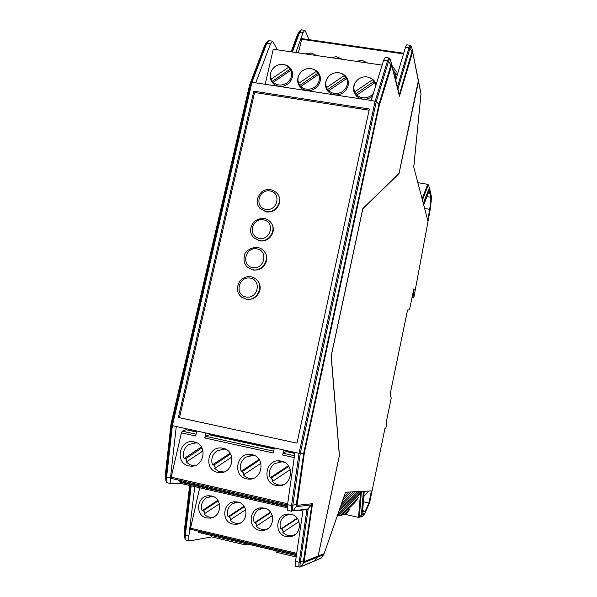 <?xml version="1.0" encoding="UTF-8"?>
<svg xmlns="http://www.w3.org/2000/svg" width="597" height="597" viewBox="0 0 597 597"><rect width="100%" height="100%" fill="white"/><g stroke="black" fill="none" stroke-linecap="round" stroke-linejoin="round"><path stroke-width="0.9" d="M259.658 208.099L266.158 211.965C272.926 212.465 277.396 209.45 279.553 202.928C280.224 199.659 279.612 196.726 277.724 194.115L277.418 193.712C283.582 201.077 275.396 213.741 265.837 211.584L259.658 208.099C255.792 203.331 256.374 198.017 261.396 192.167C264.12 189.361 271.986 187.54 277.418 193.712M296.97 443.138L369.364 109.035L253.807 91.207L178.384 417.46L296.97 443.138L179.466 417.691L254.598 92.49L369.118 110.176M253.613 237.569L259.613 240.889C266.396 241.419 270.881 238.404 273.053 231.837C273.762 228.255 273.001 225.106 270.762 222.375L270.448 222.009C277.381 229.255 269.21 242.852 259.285 240.546L253.613 237.569C249.359 232.912 249.613 227.517 254.367 221.383C260.852 217.226 266.21 217.435 270.448 222.009M247.621 267.269L253.024 270.008C259.822 270.575 264.314 267.553 266.501 260.941C267.262 257.008 266.322 253.628 263.665 250.8L263.337 250.471C271.135 257.516 263.031 272.18 252.68 269.71L247.621 267.269C244.277 264.434 243.278 260.382 244.606 255.106C244.33 251.046 256.329 243.151 263.337 250.471M241.703 297.187L246.382 299.328C253.203 299.933 257.71 296.91 259.904 290.254C260.717 285.911 259.553 282.291 256.404 279.396L256.068 279.112C264.837 285.829 256.859 301.724 246.031 299.075L241.703 297.187C236.613 293.157 236.069 287.657 240.061 280.694C245.546 275.792 250.882 275.262 256.068 279.112M196.592 431.847L186.1 429.728L196.555 432.012M209.398 433.75L209.301 434.623L274.142 448.787M286.306 450.541L286.112 451.578L283.321 453.295L282.635 455.048L283.739 449.981M294.836 453.31L286.194 451.422M185.891 429.803L186.018 428.646M342.753 514.517L345.85 514.502L358.543 517.39L362.08 516.636L364.633 513.905L369.655 502.48L384.975 428.37L385.692 428.728L386.707 423.818L386.901 421.825L386.393 421.534L391.236 398.095L390.199 393.848L407.55 310.03L409.482 309.858L413.825 288.866L414.146 289.62L413.691 289.538M423.28 203.346L429.422 187.794L423.512 204.226L417.855 182.682L427.728 184.316L428.325 184.824L422.43 200.107M418.407 80.505L399.012 173.466L362.834 208.547L331.141 356.021L339.365 455.571L318.119 556.053L314.38 561.068L318.164 556.038L324.119 553.658L345.514 492.234L350.909 491.958L342.976 499.652M420.93 93.49L418.46 81.67L399.005 173.682L362.834 208.793L331.231 355.879L339.432 455.421L318.164 556.038M418.46 81.67L418.46 80.737M369.655 502.48L364.633 513.905M426.87 196.622L430.691 197.197L429.176 190.764L423.698 204.95L427.758 220.427L429.661 209.301L424.616 208.45M430.691 197.197C431.004 199.182 430.661 203.211 429.661 209.301M362.595 512.032L365.058 511.525L362.573 510.92M362.58 512.032L364.23 491.286L371.401 490.921L368.894 503.062L365.058 511.525M412.228 296.605L413.02 296.746L413.572 297.948L414.072 296.366L430.295 209.137L431.601 197.361M420.937 94.371L413.751 167.041L417.855 182.682M364.282 514.435L361.379 515.092L361.954 514.077L363.879 491.301L350.909 491.958M413.02 296.746L414.146 289.62M358.775 497.234L354.506 502.943L341.984 515.271L339.954 515.674L358.775 497.234L357.267 496.883M344.171 514.838L349.596 509.502L348.185 509.166M355.118 491.749L340.909 505.584M339.842 508.644L357.342 491.637M338.462 515.33L339.954 515.674M362.901 491.353L337.201 516.218M359.095 491.547L338.932 511.256M337.924 514.144L361.2 491.435M341.85 502.89L353.26 491.838M345.566 492.234L324.119 553.658M343.947 496.868L348.932 492.062M345.85 514.502L349.596 509.502M368.64 491.062L363.789 496.532M363.349 501.756L368.894 503.062M385.692 428.728L384.938 428.571M314.828 560.74L321.231 558.061L324.014 554.091M363.372 491.331L361.379 515.092L359.319 517.159L362.454 516.412M429.333 187.503L428.325 184.824M358.909 517.39L359.319 517.159L361.312 492.913M321.231 558.061L314.425 561.053M296.164 556.941L276.351 552.247L275.627 550.68M244.054 543.203L244.927 544.792L247.837 544.098M244.927 544.792L211.696 536.912L210.659 535.293M309.03 39.648L305.38 31.029L304.754 30.343L301.388 29.865L299.649 32.201L292.433 52.014M277.389 49.812L272.635 41.178L270.523 43.82L255.74 82.841L371.222 100.468L383.617 60.237L385.177 57.454L389.043 58.013L387.505 60.797L383.617 60.237M395.699 80.177L405.49 47.26L406.773 44.812L410.273 45.305L409.005 47.76L405.49 47.26M295.858 52.514L303.03 32.678L304.754 30.343M194.764 486.63L188.861 536.024C188.548 538.972 188.794 540.598 189.607 540.919L211.696 536.912M294.963 452.429L287.515 504.674L291.545 505.592L299.045 453.317L172.384 425.668L171.585 425.355L171.018 424.086M371.222 100.468L376.297 101.587L300.276 453.451L304.343 453.063L297.075 505.316L312.507 503.711L304.149 561.643L318.119 556.053M270.523 43.82L266.799 43.275L251.941 82.259L255.74 82.841M176.287 426.527L170.458 477.981C170.123 481.428 170.473 483.354 171.511 483.757L167.682 482.876C166.63 482.473 166.272 480.548 166.6 477.1L170.458 477.981M171.511 483.757L182.391 483.801M299.455 567.098L295.657 566.247C295.149 566.001 295.105 564.381 295.515 561.404L303.052 509.928M287.515 504.674C287.053 508.166 287.15 510.077 287.799 510.39L291.799 511.308C291.164 510.995 291.075 509.092 291.545 505.592L296.328 504.293L303.724 453.205L378.931 104.43L376.297 101.587L388.55 61.409C389.348 58.916 389.945 58.245 390.341 59.379L389.043 58.013M178.384 417.46L179.466 417.691M254.598 92.49L253.807 91.207M391.707 64.245L399.453 96.207L391.707 65.379L379.334 105.184L378.931 104.43L390.886 64.961L388.55 61.409L387.505 60.797L375.192 101.08L299.045 453.317L300.276 453.451L292.784 505.577C292.329 509.017 292.44 510.786 293.112 510.875L307.365 509.36L312.507 503.711M167.682 482.876C166.608 482.674 165.973 481.697 165.787 479.951L165.354 474.488L170.973 424.258L249.718 84.64L251.053 82.468L265.889 43.596L266.434 42.394L268.919 40.648L266.799 43.275L265.889 43.596L264.284 46.499L249.621 85.072M251.941 82.259L251.053 82.468L171.585 425.355L165.832 476.637L166.6 477.1L172.384 425.668L251.941 82.259M257.188 525.569L255.516 522.636L254.277 522.83C252.695 517.524 254.053 513.219 258.359 509.905L262.874 508.286L265.031 508.308M238.681 502.264L236.979 502.234L232.158 503.875C227.882 507.174 226.517 511.457 228.069 516.733L244.009 506.196M292.731 535.979L289.06 535.673M290.97 514.226C302.022 516.166 302.246 534.278 291.187 536.494L286.157 536.539C274.478 534.39 275.336 515.121 287.105 514.062L290.97 514.226M295.291 534.449L292.769 535.457C288.903 536.27 285.575 535.233 282.791 532.345L299 521.666M283.62 531.793L281.851 528.763L280.747 528.987C279.127 523.651 280.478 519.323 284.814 515.995L288.941 514.42L291.635 514.405M294.522 535.016L292.769 535.457M262.546 529.472L265.546 529.852M259.382 530.278L263.807 530.352C275.172 528.703 275.493 510.069 264.24 508.092L260.859 507.875C248.904 508.457 247.568 528.099 259.382 530.278M232.867 524.076C220.972 521.882 222.711 501.965 234.763 501.771L237.77 502.01C249.158 504.01 248.374 523.047 236.793 524.226L232.867 524.076M236.755 501.831L234.434 502.749M229.27 516.584L230.838 519.517M236.293 523.338L238.74 523.741M219.435 503.793L204.055 513.98C206.346 516.45 209.144 517.539 212.457 517.248L213.763 517.009M212.577 496.286L206.211 497.898C201.95 501.181 200.585 505.443 202.099 510.689L203.584 510.554L205.084 513.293M211.025 495.883L209.122 496.577M203.465 510.569L204.935 513.39M210.293 517.256L212.271 517.651M211.547 495.995L208.86 495.741C196.749 495.614 194.659 515.726 206.607 517.935L210.129 518.136C221.845 517.338 223.039 498.01 211.547 495.995M255.516 522.636L270.754 512.584M254.277 522.83L270.448 512.166M245.71 509.696L230.046 520.039C232.472 522.629 235.419 523.711 238.89 523.293L240.554 522.89M231.017 519.405L229.427 516.569L228.069 516.733M283.388 531.949L281.62 528.808M285.418 515.621L288.717 513.957M262.658 507.853L259.874 509.077M255.315 522.666L256.986 525.703M267.725 528.726L265.65 529.367C261.993 529.957 258.874 528.882 256.292 526.158L272.232 515.651M198.107 532.323L296.366 555.598L198.107 532.323L198.137 531.054M190.577 529.263L296.545 554.337L190.577 529.263L190.547 528.211L296.702 553.307M297.149 518.189L280.747 528.987M281.851 528.763L297.396 518.524M229.427 516.569L244.36 506.704M202.099 510.689L217.815 500.286M199.719 487.756L190.547 528.211M288.941 514.42L290.717 514.174M203.584 510.554L218.203 500.876M244.248 474.324L242.591 471.369L241.166 471.302C239.442 465.533 240.942 460.832 245.665 457.183L253.076 455.399L255.173 455.862M226.032 449.407L224.45 449.071L216.987 450.839C212.293 454.466 210.786 459.145 212.472 464.876L230.106 453.168M281.306 461.108C295.03 463.436 292.597 486.339 278.635 485.771L275.993 485.488C261.486 482.846 265.538 458.668 280.06 460.906L281.306 461.108M280.463 485.622L276.814 484.413M283.433 484.719L280.642 485.092C277.396 485.04 274.65 483.816 272.404 481.428L290.261 469.615M273.195 480.898L271.441 477.831L270.165 477.794C268.396 471.988 269.889 467.257 274.65 463.593L281.971 461.787L284.702 462.436M282.545 485.077L280.642 485.092M246.621 478.876L248.904 479.16C262.904 480.1 265.762 456.989 251.994 454.645L250.912 454.459C236.472 452.056 232.173 476.249 246.621 478.876M248.098 478.003L250.979 479.018M224.263 448.616L221.897 449.048M213.86 464.966L215.383 467.966M219.629 471.63L221.883 472.473M217.562 472.339C203.189 469.72 207.704 445.549 222.032 448.086L222.987 448.257C236.755 450.601 233.554 473.839 219.569 472.608L217.562 472.339M203.032 450.884L186.197 462.078L190.018 464.824L194.622 465.638M197.241 443.041L196.1 442.817L188.607 444.564C183.936 448.175 182.428 452.824 184.077 458.518L185.801 458.66L187.249 461.384M195.876 442.407L194.032 442.735M185.66 458.645L187.07 461.496M191.406 465.302L193.144 465.988M194.286 441.929L193.435 441.773C179.212 439.138 174.525 463.265 188.809 465.869L190.6 466.123C204.532 467.585 208.032 444.28 194.286 441.929M242.591 471.369L259.546 460.138M241.166 471.302L259.083 459.429M231.808 457.063L214.636 468.458L218.599 471.272L223.771 472.003M215.599 467.817L214.047 464.981L212.472 464.876M272.911 481.092L271.15 477.816M278.098 462.063L280.732 461.354L283.336 461.929M281.836 461.242L280.732 461.354M252.919 454.892L249.934 455.481M242.352 471.361L243.994 474.496M253.359 478.376L251.21 478.54C248.113 478.406 245.494 477.197 243.367 474.913L260.882 463.309M180.085 483.272L287.232 507.763L180.085 483.272L180.025 482.107L180.16 481.525L287.351 505.995M287.799 502.689L287.485 504.868M205.928 432.997L204.793 437.982L205.599 436.28L209.204 434.773L274.105 448.951M171.264 478.406L287.485 504.913L171.264 478.406L171.197 477.197L287.575 503.719M225.681 449.213L223.412 448.713M196.786 430.997L195.644 435.974L181.413 432.855L171.197 477.197M288.366 465.757L270.165 477.794M271.441 477.831L288.784 466.361M214.047 464.981L230.606 453.989M186.1 429.728L182.249 431.168L181.413 432.855M184.077 458.518L201.428 446.974M274.329 447.922L273.217 452.981L204.793 437.982M286.112 451.578L294.806 453.481M283.859 461.988L281.971 461.787M254.471 455.563L251.919 455.004M177.869 479.913L180.16 481.525M185.801 458.66L201.965 447.907M196.943 442.884L195.197 442.496M396.401 74.692L395.93 73.356L394.274 74.476M395.438 73.685L394.401 72.528L393.871 72.886M393.371 70.879L393.901 70.521L393.117 69.864M394.401 72.528L393.901 70.521M395.684 73.521L394.326 72.222M382.192 64.872L381.759 65.058M395.251 78.386L396.184 71.379L392.065 65.655M356.013 61.297L362.215 60.401L367.655 62.998M305.231 53.879L311.335 52.984L316.664 55.551M342.044 59.26L336.656 56.67L330.507 57.573M301.858 38.686L298.366 52.879M354.655 91.856L372.707 79.625C368.453 76.17 363.819 75.901 358.819 78.826C354.469 82.17 353.006 86.326 354.431 91.289L357.073 96.535M374.498 83.058L373.371 81.789L355.416 93.96M373.371 81.789L372.707 79.625M375.722 85.856L374.931 82.767L356.864 95.013C361.103 98.498 365.745 98.774 370.774 95.848L373.394 93.416M357.551 96.923L356.864 95.013M288.806 67.133L271.098 79.192C269.434 74.155 270.837 69.879 275.314 66.371C280.209 63.491 284.709 63.737 288.806 67.133L289.903 69.334L272.292 81.326L271.098 79.192M289.903 69.334L290.784 70.312M291.508 71.386L290.926 70.215C292.62 75.267 291.217 79.558 286.717 83.08C281.791 85.968 277.284 85.707 273.202 82.289L290.926 70.215M273.202 82.289L274.381 84.408L272.292 81.326M291.776 71.886L292.634 73.834M382.117 65.11L273.254 49.215L265.195 84.281M344.462 75.416L326.522 87.587C324.783 82.49 326.178 78.17 330.701 74.632C335.671 71.722 340.26 71.983 344.462 75.416L345.275 77.595L327.432 89.707L326.522 87.595M345.275 77.595L346.312 78.767M327.432 89.707L329.335 92.572M346.648 78.543L328.693 90.729C332.88 94.192 337.477 94.46 342.477 91.55C346.842 88.177 348.305 84.005 346.85 79.043L345.088 77.095M329.551 92.736L328.693 90.729M346.85 79.043L348.349 83.513M316.492 71.252L298.672 83.371C296.97 78.304 298.366 74.006 302.873 70.483C307.806 67.588 312.343 67.842 316.492 71.252L317.447 73.446L299.724 85.498L298.672 83.371M317.447 73.446L318.41 74.521M319.559 76.461L318.649 74.356L300.806 86.49L301.851 88.595L299.724 85.498M318.649 74.356C320.38 79.438 318.985 83.752 314.455 87.296C309.492 90.192 304.94 89.923 300.806 86.49M320.373 78.625L319.574 76.498M299.948 85.998L301.06 87.968M376.073 84.729L375.132 83.259M374.804 82.856L373.244 81.364M355.267 82.647C353.379 85.759 352.999 88.96 354.103 92.251C355.625 96.013 358.469 98.281 362.633 99.057C366.327 99.535 369.64 98.557 372.565 96.117M376.17 84.416C375.08 81.11 372.864 78.834 369.521 77.58M328.507 91.841L326.522 87.587M348.051 80.655L346.656 78.565M341.126 73.312C344.312 74.424 346.514 76.513 347.715 79.573C350.872 87.102 342.775 96.371 334.447 94.759C330.589 94.057 327.857 91.998 326.268 88.587C325.029 85.543 325.171 82.483 326.671 79.401M326.335 87.11L326.768 89.595M285.276 64.954C288.157 65.834 290.269 67.573 291.62 70.177C295.761 77.632 287.597 87.998 278.918 86.281C275.583 85.699 273.09 84.005 271.434 81.199C270.053 78.617 269.792 75.871 270.665 72.946M272.083 82.207L271.426 79.782M289.567 68.662L292.09 71.282M298.478 76.17C297.313 79.192 297.388 82.102 298.709 84.901C300.351 87.998 302.963 89.863 306.545 90.498C315.059 92.162 323.193 82.334 319.529 74.826C318.238 71.998 316.082 70.095 313.044 69.11M298.739 83.513L299.284 85.908M319.932 75.916L317.194 72.864M273.866 84.08L272.747 82.274M354.23 90.669L354.536 93.259M354.431 91.289L356.215 95.714M265.844 209.398C277.538 211.539 281.739 192.846 270.023 190.95C258.389 188.846 254.15 207.428 265.844 209.398M431.706 198.532L429.444 188.667M361.954 514.077L364.767 513.457M321.843 557.225L322.798 555.926M413.572 297.948L412.005 297.657L413.542 297.925M358.543 517.39L360.476 493.734M422.101 198.868L427.728 184.316M362.595 510.659L365.215 511.293M323.701 554.688L317.649 557.135M322.029 557.15L321.343 557.911M191.197 485.809L185.346 535.188L188.861 536.024M295.515 561.404L299.179 562.277L306.962 509.428M186.107 540.084L184.57 537.778L184.63 534.718L185.346 535.188C185.033 538.128 185.286 539.763 186.107 540.084L189.607 540.919M297.075 505.316L293.112 510.875L308.171 508.935L300.298 562.24C299.881 565.307 299.963 566.799 300.552 566.71L299.298 567.113C298.798 566.866 298.761 565.255 299.179 562.277L303.492 560.874L311.798 504.92L296.463 506.607L296.328 504.293L296.993 503.853M418.445 81.58L412.661 51.961L399.453 96.207M379.334 105.184L304.343 453.063M314.783 560.755L300.552 566.71L303.597 562.822L303.492 560.874L304.082 560.411M317.611 557.15L303.597 562.822L304.149 561.643M165.384 474.167L165.765 479.772M190.436 485.637L184.63 534.718L184.107 532.517L184.555 537.651M189.667 485.465L184.16 532.128M303.03 32.678L298.806 32.484L299.381 31.208L301.388 29.865M397.415 87.02L409.005 47.76L409.938 48.312L397.93 89.072M411.43 46.641L411.378 46.439C411.072 45.559 410.594 46.185 409.938 48.312L411.982 51.551L412.602 50.723M418.452 80.692L412.661 51.961M399.348 94.714L411.982 51.551L412.258 52.432M391.654 64.036L390.341 59.379L391.707 65.379M391.214 65.924L390.886 64.961L391.662 64.066L399.371 94.804M291.732 51.909L298.806 32.484L297.239 35.156L291.157 51.827L297.09 35.559M299.321 31.32L297.142 35.357M296.508 554.598L198.085 531.3M302.873 511.129L299.604 510.383M287.291 506.607L180.025 482.107M273.62 451.175L205.599 436.28M196.055 434.191L182.249 431.168M294.224 457.586L282.635 455.048M294.485 455.742L283.321 453.295M259.277 238.39C270.993 240.606 275.224 221.778 263.486 219.815C251.83 217.644 247.554 236.352 259.277 238.39M252.665 267.59C264.411 269.874 268.672 250.912 256.904 248.882C245.218 246.636 240.919 265.486 252.665 267.59M246.009 296.985C257.777 299.343 262.068 280.254 250.277 278.15C238.561 275.836 234.233 294.814 246.009 296.985M403.52 53.902L301.455 39.253M431.594 197.316L429.422 187.794M420.967 93.639L418.467 80.782M413.773 167.108L420.989 94.095M321.447 557.867L322.858 555.844M272.635 41.178L268.919 40.648M412.609 50.73L411.378 46.439L410.273 45.305M264.523 45.976L266.344 42.559M297.149 35.335L297.463 34.648M249.658 84.767L264.21 46.67M165.332 475.928L170.958 424.176L249.636 84.856M184.085 533.845L189.637 485.458M300.112 567.046L314.38 561.068M264.411 508.129L262.874 508.286M238.285 502.144L236.979 502.234M213.532 517.129L212.457 517.248M240.188 523.099L238.89 523.293M267.172 529.076L265.65 529.367M212.331 496.204L211.263 496.249M254.65 455.586L253.076 455.399M225.726 449.243L224.45 449.071M194.435 465.69L193.443 465.63M223.435 472.108L222.151 472.048M252.8 478.578L251.21 478.54M197.077 442.952L196.1 442.817M403.714 53.23L301.783 38.611M375.834 85.498L375.341 83.871"/></g></svg>
